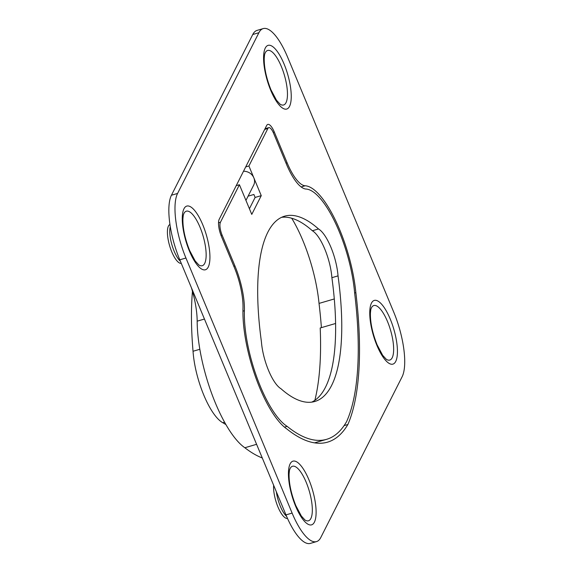 <?xml version="1.0" encoding="UTF-8"?>
<svg xmlns="http://www.w3.org/2000/svg" width="572" height="572" viewBox="0 0 572 572"><rect width="100%" height="100%" fill="white"/><g stroke="black" fill="none" stroke-linecap="round" stroke-linejoin="round"><path stroke-width="0.86" d="M318.504 228.957A197.319 63.428 73.7 0 0 284.584 216.187A197.319 63.428 73.7 0 0 261.418 341.784A33.762 10.854 73.7 0 0 280.945 388.703A197.319 63.428 73.7 0 0 314.865 401.472A197.319 63.428 73.7 0 0 338.031 275.876A33.762 10.854 73.7 0 0 318.504 228.957L312.362 230.752A197.319 63.428 73.7 0 0 281.581 217.324M338.031 275.876L331.896 277.677A33.762 10.854 73.7 0 0 312.362 230.752M245.946 200.407L253.682 185.113A10.124 9.073 -153.2 0 0 253.846 177.849A10.124 9.073 -153.2 0 0 243.515 171.25M264.672 129.422L267.882 128.485A10.124 3.253 73.7 0 1 268.747 127.656A10.124 3.253 73.7 0 1 273.623 133.362L286.436 164.143A43.887 14.107 73.7 0 0 305.97 189.032A74.274 23.874 73.7 0 1 354.633 292.993L355.855 292.642A77.649 24.961 73.7 0 0 305.148 185.771A40.512 13.02 73.7 0 1 287.115 162.798L274.303 132.025A13.506 4.34 73.7 0 0 267.796 124.417A13.506 4.34 73.7 0 0 266.652 125.518L219.212 219.269A13.506 4.34 73.7 0 0 221.443 236.493L234.255 267.274A40.512 13.02 73.7 0 1 242.993 308.615A77.649 24.961 73.7 0 0 286.872 428.979A263.32 84.649 73.7 0 0 327.556 442.149A263.32 84.649 73.7 0 0 347.876 424.503A263.32 84.649 73.7 0 0 355.855 292.642M242.943 311.147L244.401 310.718A43.887 14.107 73.7 0 0 234.928 265.93L222.122 235.156A10.124 3.253 73.7 0 1 220.449 222.236L239.425 184.735L236.215 185.678M314.865 400.314A253.196 81.388 73.7 0 0 320.206 327.985L335.6 323.48M284.477 427.148L287.151 426.362A253.196 81.388 73.7 0 0 326.633 439.317A253.196 81.388 73.7 0 0 346.639 421.535A253.196 81.388 73.7 0 0 354.633 292.993M244.401 310.718A74.274 23.874 73.7 0 0 287.151 426.362M321.407 327.634A263.32 84.649 73.7 0 0 319.033 303.41L334.291 298.949M319.033 303.41A77.649 24.961 73.7 0 0 291.713 218.239M344.094 425.611L347.876 424.503M191.405 287.709A47.261 15.194 73.7 0 1 197.168 321.171A84.399 27.127 73.7 0 0 244.845 447.747A259.524 83.426 73.7 0 0 262.283 457.979M244.845 447.747L256.599 444.308M263.199 28.6L257.064 30.395A50.636 16.281 73.7 0 0 252.767 34.506L171.443 195.231A50.636 16.281 73.7 0 0 179.794 259.81L285.971 514.886A50.636 16.281 73.7 0 0 310.36 543.4L316.495 541.605A50.636 16.281 73.7 0 0 320.799 537.494L402.116 376.769A50.636 16.281 73.7 0 0 393.765 312.19L287.587 57.114A50.636 16.281 73.7 0 0 263.199 28.6A50.636 16.281 73.7 0 0 258.901 32.711L177.577 193.436A50.636 16.281 73.7 0 0 185.936 258.015L292.113 513.091A50.636 16.281 73.7 0 0 316.495 541.605M249.406 208.73L255.119 197.44L261.254 195.645L251.766 214.393L239.425 184.735M245.703 166.924L248.913 165.987L261.254 195.645M255.119 197.44L253.889 194.473L248.091 196.167M267.882 128.485L248.913 165.987M311.726 402.13A197.319 63.428 73.7 0 0 331.896 277.677M181.267 263.349A20.256 6.514 -106.3 0 1 169.577 245.595A20.256 6.514 -106.3 0 1 169.955 224.481M180.402 261.275A20.256 6.514 -106.3 0 1 171.957 244.966A20.256 6.514 -106.3 0 1 170.299 226.698M192.457 291.27A243.064 78.135 73.7 0 0 193.036 351.265L199.835 349.27M193.036 351.265A50.636 16.281 73.7 0 0 222.773 422.701L224.56 422.172M222.773 422.701A243.064 78.135 73.7 0 0 225.904 424.553M287.502 518.418A20.256 6.514 -106.3 0 1 277.992 507.042A20.256 6.514 -106.3 0 1 273.645 485.278M286.601 516.366A20.256 6.514 -106.3 0 1 276.333 491.727M233.826 266.259L234.928 265.93M221.035 235.471L222.122 235.156M218.525 222.801L220.449 222.236M273.173 132.354L274.303 132.025M286.014 163.12L287.115 162.798M301.158 186.944L305.148 185.771M197.168 321.171L204.454 319.04M284.077 64.035A33.183 10.668 -106.3 0 1 284.599 109.03A33.183 10.668 -106.3 0 1 263.578 58.537A33.183 10.668 -106.3 0 1 284.077 64.035M390.261 319.112A33.183 10.668 -106.3 0 1 390.776 364.107A33.183 10.668 -106.3 0 1 369.755 313.613A33.183 10.668 -106.3 0 1 390.261 319.112M308.937 479.837A33.183 10.668 -106.3 0 1 309.452 524.831A33.183 10.668 -106.3 0 1 288.438 474.338A33.183 10.668 -106.3 0 1 308.937 479.837M202.76 224.76A33.183 10.668 -106.3 0 1 203.274 269.755A33.183 10.668 -106.3 0 1 182.261 219.262A33.183 10.668 -106.3 0 1 202.76 224.76M252.767 34.506L258.901 32.711M285.971 514.886L292.113 513.091M179.794 259.81L185.936 258.015M171.443 195.231L177.577 193.436M200 227.184A28.407 9.131 -106.3 0 1 206.135 256.084A28.407 9.131 -106.3 0 1 198.827 264.965L195.174 260.961L189.632 250.515C184.97 238.781 182.733 228.257 182.904 218.94C183.462 212.72 183.562 215.122 183.819 213.678A28.407 9.131 -106.3 0 1 200 227.184M306.184 482.26A28.407 9.131 -106.3 0 1 312.312 511.161A28.407 9.131 -106.3 0 1 305.005 520.041L301.351 516.037L295.81 505.591C291.148 493.858 288.91 483.333 289.082 474.016C289.639 467.789 289.739 470.198 290.004 468.754A28.407 9.131 -106.3 0 1 306.184 482.26M387.501 321.535A28.407 9.131 -106.3 0 1 393.636 350.436A28.407 9.131 -106.3 0 1 386.329 359.316L382.668 355.312L377.127 344.866C372.472 333.133 370.227 322.608 370.406 313.292C370.963 307.064 371.064 309.473 371.321 308.029A28.407 9.131 -106.3 0 1 387.501 321.535M281.324 66.459A28.407 9.131 -106.3 0 1 287.451 95.36A28.407 9.131 -106.3 0 1 280.151 104.24L276.49 100.236L270.949 89.79C266.295 78.057 264.05 67.532 264.228 58.215C264.786 51.988 264.886 54.397 265.143 52.953A28.407 9.131 -106.3 0 1 281.324 66.459M326.633 439.317L314.543 442.857M268.747 127.656L265.015 128.75"/></g></svg>
